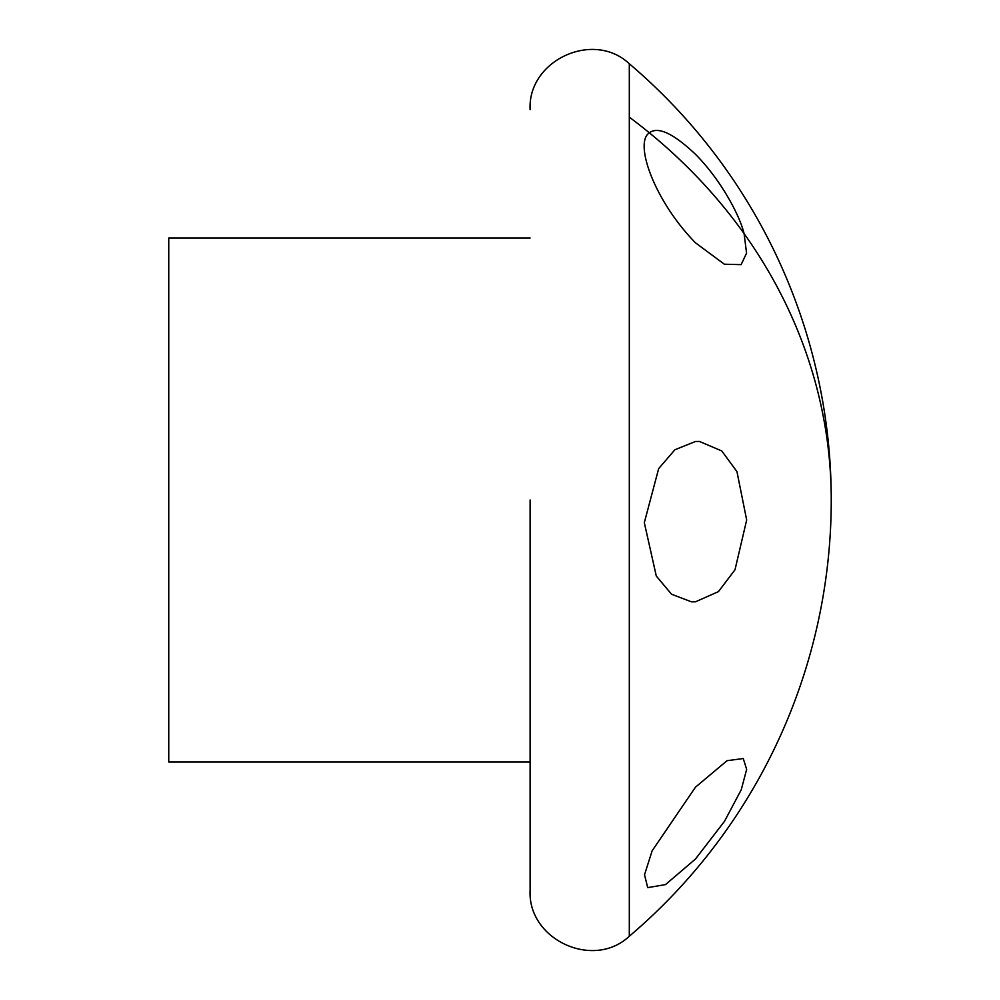<?xml version="1.0" encoding="UTF-8"?>
<svg xmlns="http://www.w3.org/2000/svg" width="1000" height="1000" viewBox="0 0 1000 1000"><rect width="100%" height="100%" fill="white"/><g stroke="black" fill="none" stroke-linecap="round" stroke-linejoin="round"><path stroke-width="1.5" d="M530.112 500L530.112 890.325C527.562 939.625 593.375 970.088 629.312 936.237A572.163 572.163 0 0 0 825.588 419.7L825.588 429.525A572.163 502.125 0 0 1 831.25 500M530.112 842.537L530.112 763M629.312 117.163A572.163 502.125 0 0 1 649.375 132.838C657.962 126.213 673.325 133.363 695.487 154.312C721.525 180.475 740.013 216.312 744.075 233.588L746.575 253.113L741.125 264.637L724.35 264.212L695.487 242.812C654.65 201.275 633.663 142.75 649.375 132.838L649.375 132.838C633.663 142.75 654.65 201.275 695.487 242.812L724.35 264.212L741.125 264.637L746.575 253.113L744.075 233.588C740.013 216.312 721.525 180.475 695.487 154.312C673.325 133.363 657.962 126.213 649.375 132.838A572.163 502.125 0 0 1 744.075 233.588A572.163 502.125 0 0 1 825.588 429.525L825.588 419.7A572.163 572.163 0 0 0 629.312 63.762L629.312 936.237M695.487 859L665.475 884.613L647.712 887.625L644.525 874.737L652.15 850.788L695.487 787.163L727.05 760.7L743.275 758.538L746.65 769.388L741.275 789.688L724.525 821.287L695.487 859L665.475 884.613L647.712 887.625L644.525 874.737L652.15 850.788L695.487 787.163L727.05 760.7L743.275 758.538L746.65 769.388L741.275 789.688L724.525 821.287L695.487 859M695.487 601.8L691.513 601.85L671.538 594.225L656.3 576.062L644.312 522.688L658.662 468.612L674.9 449.75L695.487 441.488L699.463 441.438L721.775 450.95L736.95 471.613L746.675 520L735 569.775L718.425 591.65L695.487 601.8L691.513 601.85L671.538 594.225L656.3 576.062L644.312 522.688L658.662 468.612L674.9 449.75L695.487 441.488L699.463 441.438L721.775 450.95L736.95 471.613L746.675 520L735 569.775L718.425 591.65L695.487 601.8M530.112 238.012L168.75 238.012L168.75 761.988L530.112 761.988M629.312 63.762C593.375 29.913 527.562 60.375 530.112 109.675"/></g></svg>
